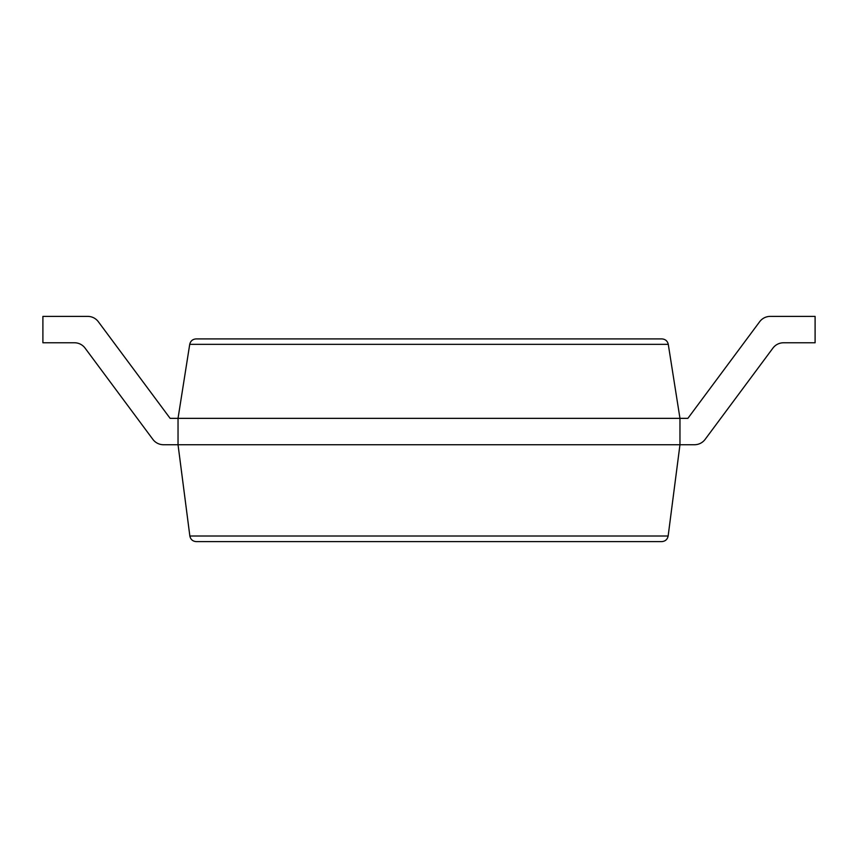 <?xml version="1.0" encoding="UTF-8"?>
<svg xmlns="http://www.w3.org/2000/svg" width="858" height="858" viewBox="0 0 858 858"><rect width="100%" height="100%" fill="white"/><g stroke="black" fill="none" stroke-linecap="round" stroke-linejoin="round"><path stroke-width="1.29" d="M85.071 348.101L152.896 439.403L85.071 348.101A13.192 13.192 0 0 0 74.474 342.771L42.9 342.771L42.9 316.387L87.741 316.387A13.192 13.192 0 0 1 98.338 321.718L170.12 418.35L178.035 418.35L189.725 344.337C190.519 340.98 192.642 339.178 196.085 338.91L661.915 338.91C665.358 339.178 667.481 340.98 668.275 344.337L679.965 418.35L679.965 444.734L668.146 536.003C667.406 539.457 665.282 541.334 661.765 541.612L196.235 541.612C192.718 541.334 190.594 539.457 189.854 536.003L668.146 536.003M772.929 348.101L705.104 439.403L772.929 348.101A13.192 13.192 0 0 1 783.526 342.771L815.1 342.771L815.1 316.387L770.259 316.387A13.192 13.192 0 0 0 759.662 321.718L687.88 418.35L178.035 418.35L178.035 444.734L189.854 536.003M152.896 439.403A13.192 13.192 0 0 0 163.492 444.734L694.508 444.734A13.192 13.192 0 0 0 705.104 439.403M42.9 316.387L87.741 316.387M98.338 321.718L170.12 418.35M759.662 321.718L687.88 418.35M679.965 444.734L694.508 444.734M189.725 344.337L668.275 344.337"/></g></svg>

